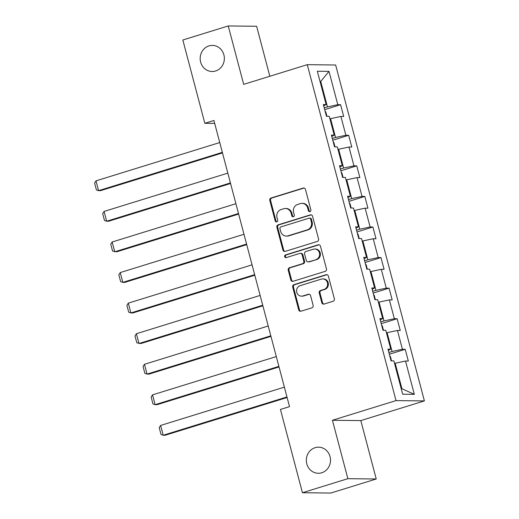 <?xml version="1.0" encoding="UTF-8"?>
<svg xmlns="http://www.w3.org/2000/svg" width="519" height="519" viewBox="0 0 519 519"><rect width="100%" height="100%" fill="white"/><g stroke="black" fill="none" stroke-linecap="round" stroke-linejoin="round"><path stroke-width="0.78" d="M309.979 211.609A1.401 1.298 -89.4 0 0 310.875 209.877L305.47 189.435A1.998 1.855 -89.4 0 0 303.18 188.066L271.08 197.999A1.998 1.855 -89.4 0 0 269.809 200.47L275.206 220.912A1.401 1.298 -89.4 0 0 276.809 221.873A1.401 1.298 -89.4 0 0 277.704 220.14L277.003 217.493A6.403 5.936 -89.4 0 1 281.084 209.572L283.763 208.742A6.403 5.936 -89.4 0 1 285.456 208.495A6.403 5.936 -89.4 0 1 291.094 213.134L291.795 215.781A1.401 1.298 -89.4 0 0 293.397 216.741A1.401 1.298 -89.4 0 0 294.286 215.009L293.592 212.362A6.403 5.936 -89.4 0 1 297.672 204.441L300.345 203.61A6.403 5.936 -89.4 0 1 302.045 203.364A6.403 5.936 -89.4 0 1 307.676 208.002L308.377 210.649A1.401 1.298 -89.4 0 0 309.979 211.609M315.111 447.683A13.046 12.093 -89.4 0 0 306.437 461.975A13.046 12.093 -89.4 0 0 318.277 473.276A13.046 12.093 -89.4 0 0 321.735 472.77A13.046 12.093 -89.4 0 0 330.408 458.478A13.046 12.093 -89.4 0 0 318.569 447.177A13.046 12.093 -89.4 0 0 315.111 447.683M208.956 45.912A13.046 12.093 -89.4 0 0 200.282 60.204A13.046 12.093 -89.4 0 0 212.122 71.505A13.046 12.093 -89.4 0 0 215.586 70.999A13.046 12.093 -89.4 0 0 224.253 56.707A13.046 12.093 -89.4 0 0 212.414 45.406A13.046 12.093 -89.4 0 0 208.956 45.912M321.793 302.687A1.998 1.855 -89.4 0 0 324.09 304.063L333.094 301.273A1.998 1.855 -89.4 0 0 334.366 298.801L328.371 276.102A1.998 1.855 -89.4 0 0 326.081 274.726L293.981 284.659A1.998 1.855 -89.4 0 0 292.703 287.137L298.704 309.837A1.998 1.855 -89.4 0 0 300.994 311.205L311.874 307.845A1.998 1.855 -89.4 0 0 313.145 305.367L310.583 295.655A1.998 1.855 -89.4 0 0 308.286 294.279L302.895 295.947A5.352 4.963 -89.4 0 1 301.474 296.154A5.352 4.963 -89.4 0 1 296.615 291.522A5.352 4.963 -89.4 0 1 300.177 285.658L321.306 279.118A5.352 4.963 -89.4 0 1 322.727 278.911A5.352 4.963 -89.4 0 1 327.586 283.543A5.352 4.963 -89.4 0 1 324.025 289.407L320.502 290.497A1.998 1.855 -89.4 0 0 319.23 292.976L321.793 302.687L322.565 302.7A1.998 1.855 -89.4 0 0 323.94 304.102M332.432 420.273L347.866 478.68L302.441 492.732L330.824 493.05L376.243 478.992L360.815 420.591L424.399 400.915L396.023 400.597L332.432 420.273L360.815 420.591M269.835 76.261L256.626 26.268L228.25 25.95L243.677 84.357L307.267 64.674L396.023 400.597M228.25 25.95L182.831 40.008L204.836 123.301L214.691 123.412M302.441 492.732L280.435 409.439L289.518 406.63L213.919 120.486L204.836 123.301M317.284 241.445A1.998 1.855 -89.4 0 0 318.562 238.974L312.561 216.274A1.998 1.855 -89.4 0 0 310.271 214.898L278.171 224.831A1.998 1.855 -89.4 0 0 276.899 227.309L282.894 250.009A1.998 1.855 -89.4 0 0 285.184 251.378L317.284 241.445M320.47 246.188L326.464 268.887A1.998 1.855 -89.4 0 1 325.192 271.359L293.092 281.292A1.998 1.855 -89.4 0 1 290.796 279.923L288.233 270.211A1.998 1.855 -89.4 0 1 289.505 267.733L302.525 263.704A1.998 1.855 -89.4 0 0 303.803 261.226L302.097 254.784A1.998 1.855 -89.4 0 0 299.807 253.415L286.254 257.606A1.401 1.298 -89.4 0 1 284.613 256.444A1.401 1.298 -89.4 0 1 285.541 254.913L318.173 244.812A1.998 1.855 -89.4 0 1 320.47 246.188M424.399 400.915L335.644 64.992L307.267 64.674M405.222 349.306L402.42 349.274L397.45 330.46L400.253 330.493L397.145 318.731L394.343 318.705L389.373 299.885L392.169 299.917L389.062 288.162L386.266 288.129L381.296 269.316L384.092 269.342L380.985 257.586L378.189 257.554L373.219 238.74L376.016 238.772L372.908 227.011L370.112 226.978L365.136 208.164L367.939 208.197L364.831 196.435L362.028 196.409L357.059 177.589L359.862 177.621L356.754 165.866L353.952 165.833L348.982 147.02L351.785 147.052L348.677 135.29L345.875 135.258L340.905 116.444L343.701 116.477L340.6 104.715L337.798 104.682L328.994 71.369L317.336 71.239L326.14 104.553L323.337 104.527L326.445 116.282L329.247 116.314L334.217 135.128L331.414 135.096L334.521 146.858L337.324 146.89L342.293 165.704L339.497 165.671L342.598 177.433L345.401 177.459L350.37 196.279L347.574 196.247L350.682 208.002L353.478 208.035L358.447 226.848L355.651 226.816L358.759 238.578L361.555 238.61L366.531 257.424L363.728 257.392L366.836 269.153L369.632 269.186L374.608 288L371.805 287.967L374.913 299.723L377.715 299.755L382.685 318.569L379.882 318.543L382.99 330.298L385.792 330.331L390.762 349.144L387.965 349.112L391.067 360.874L393.869 360.906L402.673 394.219L414.331 394.349L405.527 361.036L408.33 361.068L405.222 349.306L389.315 354.23M386.467 332.874L387.116 332.673L392.085 351.493L388.854 352.492M392.085 351.493L402.42 349.274M387.116 332.673L397.45 330.46M390.762 349.144L388.322 350.474M378.383 302.305L379.039 302.103L384.008 320.917L380.777 321.916M384.008 320.917L394.343 318.705M379.039 302.103L389.373 299.885M382.685 318.569L380.245 319.899M370.306 271.729L370.962 271.528L375.931 290.342L372.7 291.341M375.931 290.342L386.266 288.129M370.962 271.528L381.296 269.316M374.608 288L372.168 289.323M362.23 241.153L362.878 240.952L367.854 259.766L364.623 260.772M367.854 259.766L378.189 257.554M362.878 240.952L373.219 238.74M366.531 257.424L364.085 258.754M354.153 210.584L354.801 210.383L359.771 229.197L356.54 230.196M359.771 229.197L370.112 226.978M354.801 210.383L365.136 208.164M358.447 226.848L356.008 228.178M346.076 180.009L346.724 179.808L351.694 198.621L348.463 199.62M351.694 198.621L362.028 196.409M346.724 179.808L357.059 177.589M350.37 196.279L347.931 197.603M337.999 149.433L338.648 149.232L343.617 168.046L340.386 169.045M343.617 168.046L353.952 165.833M338.648 149.232L348.982 147.02M342.293 165.704L339.854 167.027M329.915 118.857L330.571 118.656L335.54 137.477L332.309 138.476M335.54 137.477L345.875 135.258M330.571 118.656L340.905 116.444M334.217 135.128L331.777 136.458M320.08 81.626L320.729 81.425L327.463 106.901L324.232 107.9M327.463 106.901L337.798 104.682M320.022 81.412L320.729 81.425L328.994 71.369M326.14 104.553L323.7 105.882M347.866 478.68L376.243 478.992M401.219 388.718L401.927 388.725L395.193 363.248L394.544 363.449M401.927 388.725L414.331 394.349M395.193 363.248L405.527 361.036M324.693 109.639L340.6 104.715M332.77 140.214L348.677 135.29M340.847 170.783L356.754 165.866M348.924 201.359L364.831 196.435M357.001 231.935L372.908 227.011M365.078 262.51L380.985 257.586M373.161 293.079L389.062 288.162M381.238 323.655L397.145 318.731M309.992 211.603A1.401 1.298 -89.4 0 1 309.142 210.656L308.448 208.009A6.403 5.936 -89.4 0 0 302.811 203.37L302.045 203.364M285.456 208.495L286.228 208.508A6.403 5.936 -89.4 0 1 291.86 213.14L292.56 215.787A1.401 1.298 -89.4 0 0 293.41 216.734M304.095 188.034A1.998 1.855 -89.4 0 0 303.946 188.073L271.852 198.005A1.998 1.855 -89.4 0 0 270.574 200.483L275.972 220.919A1.401 1.298 -89.4 0 0 276.822 221.866M311.186 214.872A1.998 1.855 -89.4 0 0 311.037 214.905L278.937 224.844A1.998 1.855 -89.4 0 0 277.665 227.316L283.659 250.015A1.998 1.855 -89.4 0 0 285.041 251.417M310.628 219.161A1.401 1.298 -89.4 0 0 309.019 218.201L280.844 226.92A1.401 1.298 -89.4 0 0 279.955 228.652L280.688 231.442A6.403 5.936 -89.4 0 0 286.326 236.08A6.403 5.936 -89.4 0 0 288.026 235.834L307.28 229.872A6.403 5.936 -89.4 0 0 311.361 221.95L310.628 219.161L311.394 219.167A1.401 1.298 -89.4 0 0 310.161 218.155L309.395 218.149M286.326 236.08L287.091 236.087A6.403 5.936 -89.4 0 0 288.791 235.84L288.026 235.834M311.394 219.167L312.133 221.957A6.403 5.936 -89.4 0 1 308.052 229.878L288.791 235.84M300.339 253.337L301.104 253.343A1.998 1.855 -89.4 0 1 302.862 254.79L304.569 261.239A1.998 1.855 -89.4 0 1 303.291 263.71L290.277 267.739A1.998 1.855 -89.4 0 0 288.999 270.217L291.568 279.929A1.998 1.855 -89.4 0 0 292.943 281.33M319.088 244.786A1.998 1.855 -89.4 0 0 318.945 244.825L286.306 254.92A1.401 1.298 -89.4 0 0 286.267 257.599M316.032 259.526A5.352 4.963 -89.4 0 0 319.594 253.661A5.352 4.963 -89.4 0 0 314.735 249.023A5.352 4.963 -89.4 0 0 313.314 249.23L305.866 251.533A1.998 1.855 -89.4 0 0 304.595 254.012L306.294 260.454A1.998 1.855 -89.4 0 0 308.591 261.829L316.798 259.532A5.352 4.963 -89.4 0 0 320.359 253.668A5.352 4.963 -89.4 0 0 315.5 249.036L314.735 249.023M308.059 261.907L308.824 261.913A1.998 1.855 -89.4 0 0 309.356 261.836L308.591 261.829M316.798 259.532L309.356 261.836M322.727 278.911L323.493 278.917A5.352 4.963 -89.4 0 1 328.352 283.556A5.352 4.963 -89.4 0 1 324.797 289.42L321.274 290.51A1.998 1.855 -89.4 0 0 319.996 292.982L322.565 302.7M301.474 296.154L302.24 296.167A5.352 4.963 -89.4 0 0 303.66 295.96L302.895 295.947M309.201 294.247A1.998 1.855 -89.4 0 0 309.058 294.286L303.66 295.96M326.996 274.7A1.998 1.855 -89.4 0 0 326.847 274.739L294.747 284.672A1.998 1.855 -89.4 0 0 293.475 287.143L299.469 309.843A1.998 1.855 -89.4 0 0 300.845 311.244M222.34 152.359L98.584 190.655L95.996 180.852L219.751 142.556M95.996 180.852L94.601 183.064L96.411 189.922L98.584 190.655L100.504 190.674L222.489 152.923M326.925 116.288L325.757 111.864L325.115 111.248M230.417 182.935L106.667 221.23L104.079 211.428L227.828 173.132M104.079 211.428L102.678 213.633L104.488 220.497L106.667 221.23L108.581 221.25L230.566 183.499M335.002 146.864L333.834 142.433L333.192 141.817M238.493 213.504L114.744 251.799L112.156 242.003L235.905 203.708M112.156 242.003L110.755 244.209L112.565 251.066L116.658 251.825L238.643 214.075M343.078 177.433L341.911 173.009L341.268 172.392M246.57 244.079L122.821 282.375L120.233 272.579L243.982 234.283M120.233 272.579L118.832 274.785L120.648 281.642L122.821 282.375L124.735 282.394L246.726 244.65M351.162 208.009L349.988 203.584L349.345 202.968M254.654 274.655L130.898 312.951L128.31 303.148L252.059 264.852M128.31 303.148L126.908 305.36L128.725 312.217L130.898 312.951L132.819 312.97L254.803 275.219M359.239 238.584L358.065 234.16L357.429 233.537M262.731 305.224L138.975 343.52L136.387 333.723L260.142 295.428M136.387 333.723L134.992 335.929L136.802 342.793L140.896 343.546L262.88 305.795M367.316 269.16L366.148 264.729L365.506 264.113M270.808 335.799L147.052 374.095L144.464 364.299L268.219 326.003M144.464 364.299L143.069 366.505L144.879 373.362L147.052 374.095L148.972 374.121L270.957 336.37M375.393 299.729L374.225 295.305L373.583 294.688M278.885 366.375L155.136 404.671L152.541 394.868L276.296 356.572M152.541 394.868L151.146 397.08L152.956 403.938L155.136 404.671L157.049 404.69L279.034 366.946M383.47 330.305L382.302 325.88L381.66 325.264M286.962 396.951L163.213 435.246L160.624 425.444L284.373 387.148M160.624 425.444L159.223 427.65L161.033 434.513L163.213 435.246L165.126 435.266L287.111 397.515M391.547 360.88L390.379 356.456L389.737 355.833M308.448 208.009L307.676 208.002M292.56 215.787L291.795 215.781M291.86 213.14L291.094 213.134M275.972 220.919L275.206 220.912M270.574 200.483L269.809 200.47M271.852 198.005L271.08 197.999M303.946 188.073L303.18 188.066M309.142 210.656L308.377 210.649M283.659 250.015L282.894 250.009M277.665 227.316L276.899 227.309M278.937 224.844L278.171 224.831M311.037 214.905L310.271 214.898M308.052 229.878L307.28 229.872M312.133 221.957L311.361 221.95M291.568 279.929L290.796 279.923M288.999 270.217L288.233 270.211M290.277 267.739L289.505 267.733M303.291 263.71L302.525 263.704M304.569 261.239L303.803 261.226M302.862 254.79L302.097 254.784M286.306 254.92L285.541 254.913M318.945 244.825L318.173 244.812M319.996 292.982L319.23 292.976M321.274 290.51L320.502 290.497M324.797 289.42L324.025 289.407M309.058 294.286L308.286 294.279M299.469 309.843L298.704 309.837M293.475 287.143L292.703 287.137M294.747 284.672L293.981 284.659M326.847 274.739L326.081 274.726"/></g></svg>
